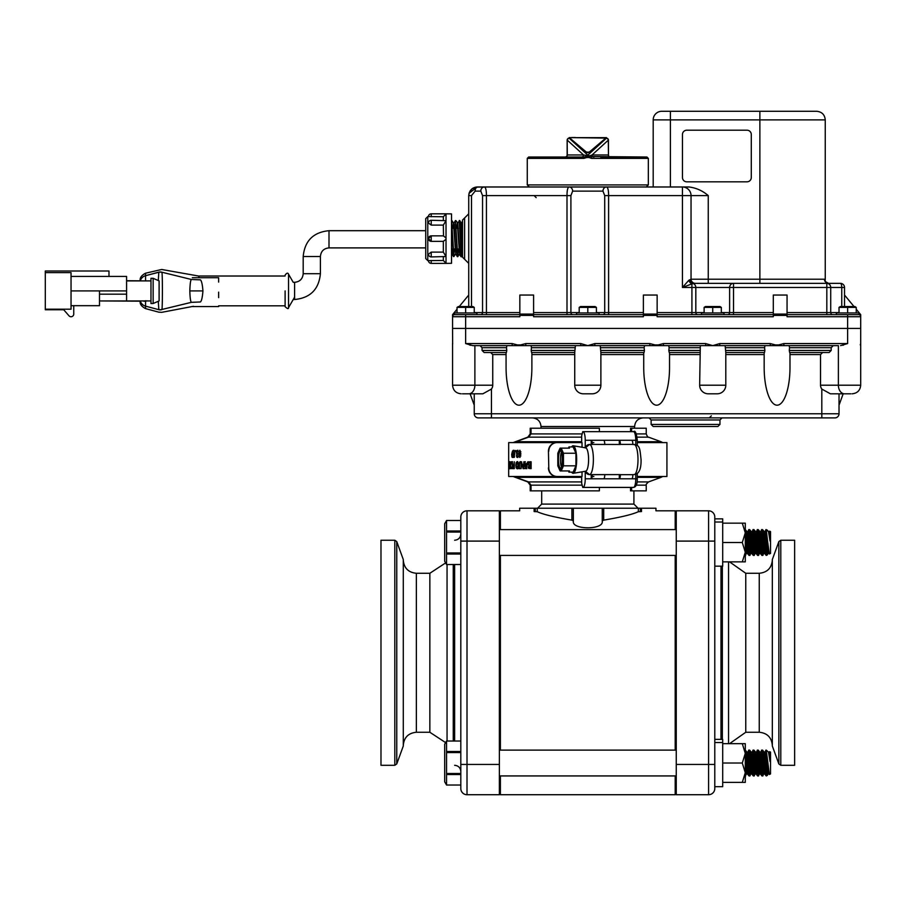<?xml version="1.0" encoding="UTF-8"?>
<svg xmlns="http://www.w3.org/2000/svg" width="906" height="906" viewBox="0 0 906 906"><rect width="100%" height="100%" fill="white"/><g stroke="black" fill="none" stroke-linecap="round" stroke-linejoin="round"><path stroke-width="1.36" d="M638.051 508.232L633.917 504.098L541.686 504.098L541.686 490.859M675.208 529.602L675.208 510.814L655.944 510.814L655.944 508.232L519.67 508.232L519.67 510.814L500.395 510.814L500.395 529.602M573.351 520.893L571.901 520.123C554.687 517.235 543.136 514.427 537.247 511.709L534.121 511.55C515.48 510.746 515.48 510.746 534.121 511.55L534.121 508.232M675.208 555.412L675.208 750.123M675.208 775.932L675.208 794.721L500.395 794.721L500.395 775.932M641.493 508.232L641.493 511.55C660.134 510.746 660.134 510.746 641.493 511.55L638.356 511.709C632.479 514.427 620.927 517.235 603.702 520.123L602.252 520.893M602.252 508.232L602.252 521.358C603.758 529.931 571.845 529.931 573.351 521.358L573.351 508.232M500.395 555.412L500.395 750.123M676.25 790.077L675.208 790.077M714.789 517.009A6.195 6.195 0 0 0 708.594 510.814L676.25 510.814L676.25 794.721L708.594 794.721A6.195 6.195 0 0 0 714.789 788.526L714.789 517.009L714.789 518.855L722.705 518.855L722.705 522.026L714.789 522.026M780.791 765.298L794.63 765.298L794.63 540.236L780.791 540.236L778.854 541.595L778.854 763.939L780.791 765.298L780.791 540.236M778.854 763.939L772.331 746.012L772.331 559.523L778.854 541.595M728.549 743.667L728.549 561.867M714.789 739.364L722.705 739.364L722.705 786.68L714.789 786.68L714.789 788.526A6.195 6.195 0 0 1 708.594 794.721L708.594 764.438L676.25 764.438M499.365 790.077L500.395 790.077M499.365 541.097L499.365 510.814L467.009 510.814A6.195 6.195 0 0 0 460.814 517.009L460.814 788.526A6.195 6.195 0 0 0 467.009 794.721L499.365 794.721L499.365 541.097L467.009 541.097L467.009 510.814A6.195 6.195 0 0 0 460.814 517.009M394.812 540.236L380.984 540.236L380.984 765.298L394.812 765.298L396.76 763.939L396.76 541.595L394.812 540.236L394.812 765.298M396.76 541.595L403.283 559.523L403.283 746.012L396.76 763.939M447.054 564.517L447.054 741.017M460.814 752.558L446.556 752.558L446.556 773.498L460.814 773.498M460.814 741.017L446.556 741.017L444.687 744.245L444.687 781.799L446.556 785.038L460.814 785.026L446.556 785.038L446.556 774.551L460.814 774.551M460.814 741.029L446.556 741.029L446.556 752.558M446.556 751.493L460.814 751.493M446.556 773.498L446.556 774.551M499.365 750.123L676.25 750.123M745.287 773.679L745.661 775.932L745.287 773.679M745.287 761.3L747.393 773.939L746.329 774.12L745.287 775.932M746.329 774.12L745.287 767.835M747.393 773.939L749.036 775.932L745.287 755.457L749.036 775.932L749.953 775.932L745.332 750.123L749.953 775.932L750.632 774.12L746.963 752.105L745.332 750.123L744.404 750.123M746.963 752.105L748.028 751.935L751.697 773.939L750.632 774.12M751.697 773.939L753.328 775.932L748.707 750.123L753.328 775.932L754.256 775.932L749.636 750.123L754.256 775.932L754.936 774.12L751.267 752.105L749.636 750.123L748.707 750.123L748.028 751.935M751.267 752.105L752.331 751.935L756 773.939L754.936 774.12M756 773.939L757.631 775.932L753.011 750.123L757.631 775.932L758.56 775.932L753.939 750.123L758.56 775.932L759.239 774.12L755.57 752.105L753.939 750.123L753.011 750.123L752.331 751.935M755.57 752.105L756.635 751.935L760.304 773.939L759.239 774.12M760.304 773.939L761.935 775.932L757.314 750.123L761.935 775.932L762.863 775.932L758.231 750.123L762.863 775.932L763.543 774.12L759.874 752.105L758.231 750.123L757.314 750.123L756.635 751.935M758.231 750.123L759.874 752.105L760.938 751.935L764.596 773.939L763.543 774.12M764.596 773.939L766.238 775.932L761.606 750.123L766.238 775.932L766.272 770.564L762.535 750.123L761.606 750.123L760.938 751.935M767.846 774.12L764.177 752.105L765.23 751.935L768.9 773.939L767.846 774.12L767.348 775.423L766.272 770.564M768.9 773.939L765.91 750.123L767.71 763.022L766.272 750.123L768.481 752.105L770.055 761.584C766.408 747.382 766.408 747.382 770.055 761.584L769.534 751.935L770.055 755.038L769.624 751.686L770.542 752.105L770.542 773.939L769.353 774.494L766.272 750.123M770.055 761.572L770.077 759.047M770.077 758.265L770.066 756.521M460.814 532.037L446.556 532.037L446.556 552.977L460.814 552.977M446.556 532.037L446.556 520.508L460.814 520.508L446.556 520.508L444.687 523.736L444.687 561.29L446.556 564.517L460.814 564.506L446.556 564.517L446.556 554.042L460.814 554.042M446.556 530.984L460.814 530.984M446.556 552.977L446.556 554.042M499.365 529.602L676.25 529.602M745.287 553.158L745.661 555.412L745.287 553.158M745.287 540.78L747.393 553.43L746.329 553.611L745.287 555.412M746.329 553.611L745.287 547.326M747.393 553.43L749.036 555.412L745.287 534.948L749.036 555.412L749.953 555.412L745.332 529.602L749.953 555.412L750.632 553.611L746.963 531.596L745.332 529.602L744.404 529.602M746.963 531.596L748.028 531.414L751.697 553.43L750.632 553.611M751.697 553.43L753.328 555.412L748.707 529.602L753.328 555.412L754.256 555.412L749.636 529.602L754.256 555.412L754.936 553.611L751.267 531.596L749.636 529.602L748.707 529.602L748.028 531.414M751.267 531.596L752.331 531.414L756 553.43L754.936 553.611M756 553.43L757.631 555.412L753.011 529.602L757.631 555.412L758.56 555.412L753.939 529.602L758.56 555.412L759.239 553.611L755.57 531.596L753.939 529.602L753.011 529.602L752.331 531.414M755.57 531.596L756.635 531.414L760.304 553.43L759.239 553.611M760.304 553.43L761.935 555.412L757.314 529.602L761.935 555.412L762.863 555.412L758.231 529.602L762.863 555.412L763.543 553.611L759.874 531.596L758.231 529.602L757.314 529.602L756.635 531.414M759.874 531.596L760.938 531.414L764.596 553.43L763.543 553.611M764.596 553.43L766.238 555.412L761.606 529.602L766.238 555.412L766.272 550.044L762.535 529.602L761.606 529.602L760.938 531.414M767.846 553.611L764.177 531.596L765.23 531.414L768.9 553.43L767.846 553.611L767.348 554.914L766.272 550.044M768.9 553.43L765.91 529.602L767.71 542.513L766.272 529.602L768.481 531.596L767.189 530.033M765.23 531.414L765.91 529.602L769.353 553.985L767.71 542.513L769.353 553.985L770.542 553.43L770.542 531.596L769.624 531.165L770.055 541.063C766.408 526.873 766.408 526.873 770.055 541.063L770.077 538.538M770.077 537.745L770.066 536.012M770.055 534.529L769.624 531.165L770.055 534.529M770.055 541.063L768.481 531.596L769.534 531.414M714.789 566.171L722.705 566.171L722.705 522.026M722.705 742.535L714.789 742.535M742.297 763.022L745.287 772.705L745.287 743.667L742.297 743.667L745.287 753.35L742.297 763.022L722.705 763.022M742.297 743.667L722.705 743.667M742.297 782.376L745.287 782.376L745.287 772.705L742.297 782.376L722.705 782.376M742.297 542.513L745.287 552.196L745.287 523.158L742.297 523.158L745.287 532.83L742.297 542.513L722.705 542.513M742.297 523.158L722.705 523.158M742.297 561.867L745.287 561.867L745.287 552.196L742.297 561.867L722.705 561.867M473.396 345.628L700.315 345.628L699.647 385.209A8.607 8.607 0 0 0 708.254 393.804L717.201 393.804A8.607 8.607 0 0 0 725.797 385.209L699.647 385.209A8.607 8.607 0 0 0 708.254 393.804M478.368 417.904A4.134 4.134 0 0 1 474.246 413.77A4.134 4.134 0 0 0 478.368 417.904L834.89 417.904A4.134 4.134 0 0 0 839.024 413.77L491.448 413.77L491.448 389.059A12.163 8.607 0 0 0 492.739 385.209L492.739 354.574L490.667 352.513L506.42 352.513L506.782 350.452A37.735 12.911 -90 0 1 506.488 347.7L506.884 345.628L512.173 345.628L512.173 343.567L465.639 343.567L472.694 345.628L497.292 345.628M815.966 345.628L783.883 345.628L833.26 345.628L831.198 347.7L831.198 350.452L829.126 352.513L822.591 352.513L820.53 354.574L820.53 385.209A12.163 8.607 180 0 0 821.81 389.059L830.394 393.804L850.791 393.804M532.4 417.904C537.62 418.413 540.497 421.279 541.007 426.5L634.608 426.5C635.117 421.279 637.983 418.413 643.215 417.904M541.007 428.221L541.007 426.5M685.536 426.5L717.88 426.5L719.953 424.438L651.12 424.438L653.192 426.5L685.536 426.5M839.024 413.77A4.134 4.134 0 0 1 834.89 417.904A4.134 4.134 0 0 0 839.024 413.77L839.024 393.804M789.987 352.513L789.987 367.462A37.735 12.911 -90 0 1 777.076 405.197A37.735 12.911 -90 0 1 764.166 367.462L764.166 352.513L764.166 367.462M789.171 345.628L789.556 347.7A37.735 12.911 -90 0 1 789.273 350.452L789.636 352.513L829.126 352.513M725.797 352.513L725.128 345.628L764.981 345.628L764.596 347.7A37.735 12.911 -90 0 0 764.879 350.452L764.517 352.513L725.797 352.513L725.797 385.209M669.534 352.513L669.534 367.462A37.735 12.911 90 0 1 656.635 405.197A37.735 12.911 90 0 1 643.724 367.462L643.724 352.513L643.724 354.574L600.882 354.574M668.73 345.628L669.115 347.7A37.735 12.911 90 0 1 668.832 350.452L669.194 352.513L699.647 352.513M644.54 345.628L644.143 347.7A37.735 12.911 90 0 0 644.426 350.452L644.075 352.513L600.882 352.513L600.882 385.209L574.732 385.209L574.732 352.513L531.879 352.513L531.879 367.462A37.735 12.911 -90 0 1 518.979 405.197A37.735 12.911 -90 0 1 506.069 367.462L506.069 352.513L506.069 354.574L492.739 354.574M492.739 385.209L474.88 385.209L474.88 345.628L479.999 345.628L482.071 347.7L482.071 350.452L484.132 352.513L490.667 352.513M484.132 352.513L506.42 352.513M531.879 352.513L574.732 352.513L575.401 345.628M600.882 352.513L600.214 345.628M531.539 352.513L531.176 350.452A37.735 12.911 -90 0 0 531.46 347.7L531.075 345.628M833.26 345.628L838.378 345.628L838.378 385.209L820.53 385.209M778.945 345.628L783.883 345.628L783.883 343.567L778.65 344.937L778.945 345.628L775.208 345.628L775.502 344.937L770.27 343.567L719.772 343.567L719.772 345.628L775.208 345.628M764.981 345.628L770.27 345.628L770.27 343.567M700.315 345.628L705.672 345.628L705.672 343.567L663.441 343.567L663.441 345.628L725.128 345.628M594.857 345.628L649.828 345.628L649.828 343.567L594.857 343.567L594.857 345.628M525.786 345.628L580.746 345.628L580.746 343.567L525.786 343.567L525.786 345.628M506.884 345.628L479.999 345.628M452.638 344.121L452.558 328.425L465.639 328.425L452.558 328.425L452.558 316.726A2.061 2.061 0 0 1 454.631 314.654A2.061 2.061 0 0 0 452.558 316.726A2.061 2.061 0 0 1 454.631 314.654M842.807 345.288L843.509 345.084M469.75 345.084L470.452 345.288M860.7 343.589L860.258 344.835M844.46 393.804A8.607 6.082 -90 0 1 838.378 385.209L860.7 385.209L860.7 328.425L465.639 328.425L860.7 328.425L860.7 314.654L856.227 309.229M517.111 345.628L517.405 344.937L512.173 343.567M525.786 343.567L520.554 344.937L520.848 345.628M654.755 345.628L655.061 344.937L649.828 343.567M520.554 344.937L517.405 344.937M663.441 343.567L658.198 344.937L658.503 345.628M719.772 343.567L712.728 345.628L705.672 343.567M658.198 344.937L655.061 344.937M783.883 343.567L847.62 343.567L840.575 345.628M778.65 344.937L775.502 344.937M462.479 393.804L482.864 393.804L491.448 389.059M583.328 393.804A8.607 8.607 0 0 1 574.732 385.209A8.607 8.607 0 0 0 583.328 393.804L592.275 393.804A8.607 8.607 0 0 0 600.882 385.209M491.448 417.904L491.448 413.77L474.246 413.77L474.246 393.804M787.054 315.401L787.054 295.039L773.294 295.039L773.294 315.401L787.054 315.401L787.054 316.726L847.62 316.726L847.62 343.567M465.639 343.567L465.639 316.726L519.84 316.726L519.84 315.401L533.6 315.401L533.6 316.726L643.385 316.726L643.385 315.401L657.144 315.401L657.144 316.726L773.294 316.726L773.294 315.401M657.144 315.401L657.144 295.039L643.385 295.039L643.385 315.401M533.6 315.401L533.6 295.039L519.84 295.039L519.84 315.401M643.385 314.654L533.6 314.654M773.294 314.654L657.144 314.654M519.84 314.654L465.639 314.654L465.639 316.726L452.558 316.726L452.558 314.654L457.032 309.229M858.639 314.654A2.061 2.061 0 0 1 860.7 316.726A2.061 2.061 0 0 0 858.639 314.654A2.061 2.061 0 0 1 860.7 316.726L847.62 316.726L847.62 314.654L787.054 314.654M519.84 312.593L486.443 312.593L486.443 195.594C486.42 190.113 485.695 187.236 484.302 186.987L477.337 186.987L469.082 193.238L468.73 195.594L468.73 306.534M579.206 312.593L570.905 312.593L570.905 195.594L572.649 191.121A4.134 3.499 -90 0 0 569.149 186.987L484.302 186.987A4.134 3.499 90 0 0 480.803 191.121L482.547 195.594L482.547 312.593A2.061 1.948 -90 0 1 480.588 314.654M572.649 191.121L602.966 191.121L604.71 195.594L604.71 312.593A2.061 1.948 -90 0 1 602.762 314.654M459.263 306.534L468.73 295.039M471.505 306.534L471.505 195.594L475.14 191.121L480.803 191.121M844.528 306.534L844.528 287.474A4.134 4.134 0 0 0 840.394 283.34L828.514 283.34L825.559 281.698L824.437 279.218A4.134 4.077 90 0 0 825.955 282.423L825.547 281.675M844.528 295.039L854.007 306.534M688.843 280.26L682.445 287.474L691.924 283.872A4.134 2.843 58.1 0 1 688.843 280.26L690.293 279.535A4.134 3.771 93.5 0 0 692.988 283.499L695.174 283.34A4.134 4.134 0 0 1 693.203 282.842L691.72 281.483A4.134 4.134 0 0 0 693.203 282.842M643.385 312.593L608.606 312.593L608.606 195.594L682.445 195.594L682.445 287.474L691.924 287.474L691.924 283.872L692.988 283.499A4.134 3.896 90 0 1 695.819 287.474L729.624 287.474A4.134 3.896 -90 0 1 733.532 283.34L695.174 283.34M824.437 279.218L759.874 279.218L759.874 119.886L825.253 119.886L825.253 280.135L824.437 279.218A4.134 4.077 -90 0 0 828.514 283.34L828.39 283.34M759.874 283.34L759.874 279.218L708.254 279.218L708.254 283.34L828.514 283.34M689.013 186.987L682.445 186.987L689.013 186.987C696.182 187.87 702.592 190.736 708.254 195.594L708.254 279.218L691.04 279.218A4.134 4.134 0 0 0 692.059 281.925M691.187 280.271L691.04 279.218A4.134 4.134 0 0 0 691.72 281.483M690.293 279.535L691.04 279.263A4.134 4.122 180 0 0 694.789 283.374M691.04 279.263L691.04 195.594L708.254 195.594M773.294 312.593L733.532 312.593L733.532 287.474L826.816 287.474L826.816 283.34L840.394 283.34A4.134 4.134 0 0 1 844.528 287.474A4.134 4.134 0 0 0 840.394 283.34L826.816 283.34A4.134 3.896 90 0 1 830.723 287.474L841.753 287.474A4.134 1.359 -90 0 0 840.394 283.34A4.134 4.134 0 0 1 844.528 287.474A4.134 4.134 0 0 0 840.394 283.34A4.134 4.134 0 0 1 844.528 287.474A4.134 4.134 0 0 0 840.394 283.34A4.134 4.134 0 0 1 844.528 287.474L841.753 287.474L841.753 306.534L841.753 287.474M826.816 283.34L733.532 283.34L733.532 287.474L729.624 287.474L729.624 312.593A2.061 1.948 -90 0 1 727.677 314.654M475.752 187.134L484.302 186.987L477.337 186.987C472.388 187.248 469.523 190.124 468.73 195.594C469.535 190.113 472.4 187.236 477.337 186.987A4.134 2.197 90 0 0 475.14 191.121M691.04 195.594A8.607 8.607 0 0 0 682.445 186.987A8.607 8.607 0 0 1 691.04 195.594L682.445 195.594L682.445 186.987L569.149 186.987C567.745 187.236 567.031 190.113 566.997 195.594L566.997 314.654M549.953 186.987L625.661 186.987M469.161 192.91L470.35 190.566M602.966 191.121A4.134 3.499 -90 0 1 606.465 186.987C607.869 187.248 608.583 190.124 608.606 195.594L604.71 195.594M670.395 186.987L670.395 119.886L759.874 119.886L759.874 111.279L816.646 111.279L661.788 111.279A8.607 8.607 0 0 0 653.192 119.886L653.192 186.987M462.536 257.191L464.608 259.252L464.608 217.961L462.536 220.022L462.536 257.191L462.536 248.935L461.007 248.935M459.716 254.269L457.768 223.012L459.716 220.498L461.596 256.806L462.536 255.198L462.536 248.935M460.565 228.278L461.131 222.933L462.536 250.101L462.536 221.268L461.584 222.921L461.109 228.278M452.57 248.935L452.06 254.031L452.037 248.935M452.932 228.278L453.487 223.17L455.616 252.661M456.749 228.278L457.304 223.057L459.444 252.763M462.536 237.621L461.584 222.921M457.757 223.035L457.281 228.278M456.398 248.935L455.684 253.318L454.2 224.133L453.464 228.278M451.528 220.826L453.498 256.545L452.026 253.997L451.528 248.425M453.498 256.545L454.529 248.935M453.736 255.549L454.11 248.935M455.412 220.611L457.315 256.658L457.938 248.935M459.263 220.464L461.143 256.783L462.185 248.935M461.38 255.775L461.766 248.935M451.528 226.5L451.822 221.721M451.618 220.702L453.94 256.568L455.39 254.099M455.446 220.577L457.768 256.692L458.357 248.935M425.718 247.893L329.003 247.893C323.782 248.403 320.917 251.279 320.407 256.5L320.407 273.703C318.878 289.388 310.271 297.983 294.597 299.512L293.227 299.512M854.301 306.534L840.938 306.534M854.89 306.534L856.227 307.394L839.024 307.394L840.36 306.534M856.227 312.944L856.227 307.394M839.024 312.944L839.024 307.394M847.62 312.944L847.62 307.394M836.34 314.654L858.911 314.654L858.911 312.944L836.34 312.944L836.34 314.654M706.046 306.534L719.409 306.534M719.987 306.534L721.323 307.394L704.121 307.394L705.457 306.534M721.323 312.944L721.323 307.394M704.121 312.944L704.121 307.394M712.728 312.944L712.728 307.394M701.437 314.654L701.437 312.944L724.007 312.944L724.007 314.654M581.12 306.534L594.483 306.534M595.072 306.534L596.408 307.394L579.206 307.394L580.542 306.534M596.408 312.944L596.408 307.394M579.206 312.944L579.206 307.394M587.801 312.944L587.801 307.394M576.522 314.654L576.522 312.944L599.093 312.944L599.093 314.654M458.957 306.534L472.32 306.534M472.898 306.534L474.246 307.394L457.032 307.394L458.368 306.534M474.246 312.944L474.246 307.394M457.032 312.944L457.032 307.394M465.639 312.944L465.639 307.394M454.348 314.654L476.93 314.654L476.93 312.944L454.348 312.944L454.348 314.654M600.678 157.021L646.963 157.021L586.012 156.489L586.76 157.508L588.855 157.508L589.602 156.489A2.061 1.721 90 0 1 589.285 156.013L583.555 154.96L567.156 154.96A2.061 2.061 0 0 1 565.095 157.021A2.061 2.061 0 0 0 567.156 154.96L567.156 140.181A2.061 2.061 0 0 1 569.217 138.12A2.061 1.914 90 0 0 567.315 140.181L583.555 154.96A2.061 1.914 90 0 1 581.629 157.021M583.906 158.391L583.996 157.021L528.651 157.021L527.269 158.391L583.906 158.391L586.76 157.508M591.618 157.021L591.709 158.391L648.334 158.391L646.963 157.021M610.225 157.021A2.061 1.914 90 0 1 608.3 154.96L592.06 154.96L608.288 140.181A2.061 1.812 -132.3 0 0 606.374 138.244L587.801 155.141A2.061 1.812 -47.7 0 0 586.329 156.013A2.061 1.721 90 0 1 586.012 156.489L583.996 157.021M588.855 157.508L591.709 158.391M565.389 157.021A2.061 1.914 90 0 0 567.303 154.96L567.156 140.181A2.061 2.061 0 0 1 569.217 138.12L569.217 138.131A2.061 1.914 90 0 0 567.303 140.181A2.061 1.812 132.3 0 1 569.24 138.244L587.801 155.141A2.061 1.812 47.7 0 1 589.285 156.013L592.06 154.96A2.061 1.914 -90 0 0 593.974 157.021M610.519 157.021A2.061 2.061 0 0 1 608.447 154.96L608.447 140.181A2.061 2.061 0 0 0 606.386 138.12A2.061 1.914 90 0 1 608.3 140.181L608.447 154.96A2.061 2.061 0 0 0 610.519 157.021A2.061 2.061 0 0 1 608.447 154.96M646.272 186.987L648.334 184.926L527.269 184.926L527.269 158.391M606.386 137.587L606.386 138.131A2.061 2.061 0 0 1 608.447 140.181L608.288 140.181A2.061 1.914 -90 0 0 606.386 138.12L569.217 137.587M575.265 137.565L573.577 137.565L575.265 137.497M573.272 137.565L571.199 137.565L573.272 137.497M606.329 137.633L589.715 151.698A2.061 0.702 180 0 1 587.801 152.14A2.061 0.702 180 0 1 585.888 151.698L569.274 137.633L606.329 137.633M606.329 138.154L589.715 151.698M585.888 151.698L585.888 152.219A2.061 0.702 0 0 0 587.801 152.661A2.061 0.702 0 0 0 589.715 152.219M585.888 152.219L569.274 138.154M425.718 238.606L425.718 258.561L427.779 260.634L427.779 216.579L425.718 218.652L425.718 238.606M427.779 260.634L443.34 260.464L446.024 263.306L443.34 260.464L443.34 256.93M431.222 256.93A2.752 2.752 0 0 1 428.47 254.178L431.222 252.117L443.34 252.117L446.024 256.534L431.222 256.93L431.222 252.117M431.222 241.358L431.222 235.854A2.752 2.752 0 0 0 428.47 238.606A2.752 2.752 0 0 0 431.222 241.358L443.51 241.358L431.222 241.358L428.47 238.606L431.222 235.854L443.34 235.854L446.024 237.961L446.024 239.252L443.34 241.358L443.34 252.117M443.34 225.096L431.222 225.096L431.222 220.283L446.024 220.679L443.34 225.096L443.51 235.854L431.222 235.854M431.222 225.096L428.47 223.035A2.752 2.752 0 0 1 431.222 220.283M431.222 216.749L431.222 213.827A2.752 2.752 0 0 0 428.47 216.579L443.34 216.749L446.024 213.907L443.34 216.749L443.34 220.283M446.024 220.679L446.024 213.827L451.528 213.895L451.528 263.318L446.024 263.386L446.024 256.534M446.024 239.252L446.024 255.617M446.024 221.596L446.024 237.961M686.771 181.823A4.303 4.303 0 0 1 682.467 177.519L682.467 134.507A4.303 4.303 0 0 1 686.771 130.204L746.997 130.204A4.303 4.303 0 0 1 751.289 134.507L751.289 177.519A4.303 4.303 0 0 1 746.997 181.823L686.771 181.823M71.042 290.917L99.49 290.917L99.49 305.684L71.042 305.684M73.748 305.684L73.748 314.031A2.707 2.707 0 0 1 68.992 315.809L63.726 309.75L45.3 309.75L45.3 272.627L71.042 272.627L45.3 272.627L45.3 270.996L108.98 270.996L108.98 276.421L71.042 276.421L126.591 276.421L126.591 294.167L99.49 294.167L126.591 294.167L126.591 300.86M71.042 272.627L71.042 309.206L45.3 309.206L71.042 309.206M126.591 300.939L140.339 300.939A7.316 7.067 -0 0 0 145.56 306.149L158.822 309.682L158.301 301.29M143.794 301.211L147.18 300.928A10.442 2.084 -90 0 1 147.1 300.894A13.715 7.169 -90 0 1 146.863 300.849L145.809 301.211M144.767 301.211L144.767 300.928A10.442 2.084 -90 0 0 144.847 300.894A13.715 7.169 -90 0 0 145.085 300.849L145.809 300.781M153.148 303.51L150.974 303.51L150.974 278.312L153.148 278.312L159.105 280.894L159.105 300.939L153.148 303.51L153.148 278.312M108.98 276.421L126.591 276.421M285.107 290.917L285.107 306.681L285.107 290.917M161.981 272.378C162.548 277.202 162.548 304.631 161.981 309.456L191.404 302.332C194.111 307.655 194.111 307.655 191.404 302.332L200.419 301.97C197.848 307.089 197.848 307.089 200.419 301.97C201.608 300.917 202.446 297.236 202.933 290.917L202.933 290.928C202.446 284.563 201.608 280.883 200.419 279.852L191.404 279.49L161.959 272.23C161.585 268.572 161.585 268.572 161.959 272.23L161.981 272.378A5.685 5.459 -167 0 0 158.799 272.253L158.301 280.543M199.343 277.723L198.493 276.013L285.107 276.013M161.959 272.23A5.685 5.493 -173.8 0 0 158.822 272.151C159.23 268.72 159.23 268.72 158.822 272.151L145.56 275.684L145.56 273.204L161.664 269.478L198.493 276.013M191.37 302.355C190.543 301.539 190.022 297.723 189.818 290.917C190.034 284.076 190.543 280.26 191.37 279.478L191.404 279.49C194.111 274.178 194.111 274.178 191.404 279.49M161.959 309.603C161.585 313.261 161.585 313.261 161.959 309.603A5.685 5.493 173.1 0 1 158.822 309.682L158.822 309.671M193.431 306.296L161.664 312.344L159.116 312.151M126.591 280.724L140.136 280.837M140.136 301.166L99.49 300.939L143.386 300.939M161.981 309.456A5.685 5.459 167 0 1 158.799 309.569M150.974 280.894L126.591 280.894M548.436 467.87A8.607 8.313 90 0 0 556.748 476.477L557.088 476.477A8.607 8.313 -90 0 1 548.787 467.87L548.436 451.211L548.787 467.87M582.026 471.833L582.026 476.477L557.088 476.477M548.787 451.211A8.607 8.313 -90 0 1 557.088 442.604L582.026 442.604L582.026 447.236M557.088 442.604L556.748 442.604A8.607 8.313 90 0 0 548.436 451.211M571.663 472.139A13.76 3.567 -90 0 0 573.26 473.294A13.76 3.567 -90 0 0 576.669 459.535A13.76 3.567 -90 0 0 573.26 445.786A13.76 3.567 -90 0 0 573.102 445.775A13.76 3.567 -90 0 0 571.663 446.941M568.413 448.13L568.945 446.941L573.102 446.941L575.933 453.238L575.933 465.831L573.102 472.139L568.945 472.139L568.413 470.939M513.985 451.052L513.985 456.692L513.985 451.052L514.574 451.052M514.574 456.692L513.985 456.692M514.314 457.281L514.076 456.692M514.076 451.052L514.314 450.463M513.985 457.451L513.215 453.872L513.985 450.282L514.801 453.872L513.985 457.451M515.31 451.743L515.752 450.429L515.31 451.743M518.821 451.686L516.93 451.471L517.586 453.781L516.975 456.454L518.153 456.058L517.326 457.462L516.409 455.797L516.964 454.189L516.352 452.468L517.371 450.282L518.243 451.686L517.394 451.086M517.145 451.165L517.983 450.282M517.292 454.574L516.556 453.747M517.938 457.462L517.032 455.797M517.349 456.658L518.413 456.443M517.575 454.189L516.964 454.189M517.575 454.257L516.964 454.257M517.292 457.066L516.669 457.066M508.991 462.377L508.991 468.017L509.149 462.377M508.991 468.787L508.991 461.618L508.991 468.787M509.625 468.787L509.625 461.618L509.625 468.787M517.145 462.411L516.227 465.208L517.145 467.994L518.107 465.208L517.145 462.411L518.221 462.683M518.447 467.281L517.145 467.994M517.756 468.787L516.171 467.858L515.831 465.208L516.171 462.558L517.145 461.618L518.175 462.558L518.175 467.858L517.145 468.787L516.171 467.858M516.171 462.558L517.756 461.618M519.636 468.651L519.636 467.915M519.636 463.555L520.656 461.664M519.036 468.651L519.036 463.555L520.067 461.664L520.701 462.683L519.591 462.83L519.489 467.915L520.237 468.651L519.036 468.651M520.701 462.456L520.123 462.456M521.675 463.193L521.675 461.845M524.427 468.651L523.408 467.7L523.872 461.766L523.872 468.651L523.113 468.651L521.562 463.193L521.097 468.651L521.097 461.766L523.872 467.7M529.07 466.08L529.047 467.689L530.497 467.87L530.497 465.854L529.07 466.08M530.497 465.854L530.497 467.87M528.923 462.83L528.968 464.914L530.497 465.084L530.497 462.547L528.923 462.83M530.497 462.547L530.497 465.084M530.372 468.651L529.172 468.368L529.331 465.593L528.492 463.872L528.957 462.32L530.27 461.766M528.821 465.593L527.971 463.872L528.436 462.32L529.761 461.766L531.131 461.766L531.131 468.651L528.651 468.368L528.175 467.1L529.331 465.593M526.703 464.472L525.367 464.472L526.035 467.711L527.235 464.472L526.035 467.711M526.862 463.691L527.858 461.766L526.375 468.651L525.673 468.651L524.257 461.766L525.22 463.691L527.394 463.691L528.379 461.766M526.907 468.651L526.205 468.651L524.812 461.766L525.389 461.766M513.509 468.651L513.509 467.836M513.543 465.888L513.543 465.072M512.853 468.651L512.853 467.836L513.94 467.836L513.94 465.888L512.898 465.888L512.898 465.072L513.94 465.072L514.268 461.766L514.268 468.651L512.853 468.651M511.901 463.328L512.468 461.641M512.128 461.845L511.471 461.845L512.445 462.547L512.717 465.197L512.445 467.824L511.471 468.595L512.105 468.595L511.901 467.088M512.411 462.434L511.233 463.328L511.233 462.23M512.57 467.281L511.799 462.434M512.4 467.983L511.799 467.983L512.241 467.281M511.256 467.088L511.799 467.983M511.901 468.187L511.233 468.187L511.233 467.088M510.882 462.468L511.607 461.766M510.214 462.468L510.939 461.766L510.214 462.468M510.656 462.468L510.61 468.674L510.463 462.468M509.625 462.377L509.625 468.017L509.885 462.377M519.738 451.052L519.104 453.872L519.738 456.692L520.395 453.872L519.738 451.052L520.859 451.788M520.848 455.967L519.738 456.692M520.033 457.383L519.523 456.613M519.512 451.131L520.033 450.35M519.738 457.451L518.64 453.872L519.738 450.282L520.882 453.872L519.738 457.451M511.924 454.053L512.309 456.703L512.547 453.917L511.924 454.053M512.864 453.68L512.275 453.68M512.796 451.097L511.924 453.396L513 452.909M512.524 451.392L513.215 450.293M512.966 457.451L512.49 456.703M511.924 453.396L512.751 453.317L512.785 456.805L512.309 457.451L511.867 456.839L511.664 454.28L512.513 451.097M637.292 476.477L666.929 476.477L666.929 442.604L637.292 442.604M633.271 431.664L582.739 431.664L581.675 435.797L581.675 442.604L508.674 442.604L508.674 476.477L581.675 476.477L581.675 483.283L582.739 487.417L633.271 487.417M591.222 476.477L593.849 476.477M591.222 442.604L593.849 442.604M513.045 442.604L527.802 437.145L530.214 433.917L530.214 428.221L531.041 428.221L531.041 433.917L528.583 437.145L513.543 442.604M513.543 476.477L528.583 481.924L531.041 485.163L531.041 490.859L530.214 490.859L530.214 485.163L527.802 481.924L513.045 476.477M531.041 490.859L599.376 490.859L599.376 487.417M599.376 431.664L599.376 428.221L531.041 428.221M630.531 431.664L630.531 428.221L631.618 428.221L631.618 431.664M631.618 487.417L631.618 490.859L630.531 490.859L630.531 487.417M631.618 428.221L646.238 428.221L646.238 433.917L636.329 433.917M631.618 490.859L646.238 490.859L646.238 485.163C645.559 484.993 646.318 483.917 648.503 481.924L661.052 477.36L637.292 477.36M635.763 474.302L635.763 478.81L619.308 478.81L619.308 474.597L592.286 474.676A4.134 1.065 90 0 1 591.222 478.81L591.222 474.597M631.776 478.81A4.134 1.065 -90 0 0 632.841 474.676L620.372 474.676A4.134 1.065 90 0 1 619.308 478.81L585.231 478.81A8.607 2.231 90 0 1 583.011 487.417M583.011 431.664A8.607 2.231 90 0 1 585.231 440.271L637.224 440.271M619.308 444.484L619.308 440.271A4.134 1.065 90 0 1 620.372 444.393L632.841 444.393A4.134 1.065 -90 0 0 631.776 440.271M632.841 444.393L620.372 444.393M591.222 444.484L591.222 440.271A4.134 1.065 90 0 1 592.286 444.393L620.372 444.484M604.755 444.393A4.134 1.065 -90 0 0 603.679 440.271M604.755 444.484L592.286 444.393M592.286 474.676L589.489 474.597A15.051 3.896 -90 0 0 593.385 459.535A15.051 3.896 -90 0 0 589.489 444.484L592.286 444.484M620.372 474.676L632.841 474.676M603.679 478.81A4.134 1.065 -90 0 0 604.755 474.676M592.286 474.597L620.372 474.597M585.231 447.915L589.489 444.484A4.134 3.986 90 0 0 585.57 447.824A11.699 3.024 90 0 1 585.695 447.847A11.699 3.024 90 0 1 588.594 459.535A11.699 3.024 90 0 1 585.695 471.233A11.699 3.024 90 0 1 585.57 471.245A4.134 3.986 90 0 0 589.489 474.597L585.231 471.165M585.231 471.301L585.231 478.81M634.098 444.484C640.078 445.31 639.795 448.595 641.063 459.557C641.278 469.138 638.968 474.144 634.098 474.597A15.051 3.896 90 0 0 637.994 459.535A15.051 3.896 90 0 0 634.098 444.484L632.841 444.484M634.098 474.597L632.841 474.597M585.231 447.768L585.231 440.271M568.945 446.941L569.489 448.13L561.176 448.13L561.176 451.188L560.101 451.188L560.101 448.13L561.176 448.13L563.464 453.238L563.464 465.831L561.176 470.939L560.101 470.939L560.101 467.892L561.176 467.892L561.176 470.939L569.489 470.939L568.945 472.139M562.105 466.035L562.105 453.045M560.101 470.939L557.813 465.831L557.813 453.238L560.101 448.13M561.641 451.845A8.607 2.231 -90 0 0 560.406 459.535A8.607 2.231 -90 0 0 561.641 467.236M561.176 451.188A8.607 2.231 90 0 1 562.864 459.535A8.607 2.231 90 0 1 561.176 467.892M560.101 467.892A8.607 2.231 90 0 1 558.413 459.535A8.607 2.231 90 0 1 560.101 451.188M575.933 453.238L563.464 453.238M575.933 465.831L563.464 465.831M571.901 508.232L571.901 520.123M537.247 511.709L537.247 508.232M535.276 508.232L535.276 511.55M638.356 508.232L638.356 511.709M640.327 511.55L640.327 508.232M603.702 520.123L603.702 508.232M772.331 560.202C771.55 568.141 767.189 572.501 759.251 573.272L759.251 732.263C767.189 733.033 771.55 737.393 772.331 745.344M759.251 732.263L745.763 732.263L745.763 573.272L729.557 561.867M722.354 566.171L722.354 739.364M720.983 739.364L720.983 566.171M714.789 541.097L708.594 541.097L708.594 764.438L714.789 764.438M708.594 510.814L708.594 541.097L676.25 541.097M499.365 764.438L467.009 764.438L467.009 541.097L460.814 541.097M467.009 794.721L467.009 764.438L460.814 764.438M403.283 745.344C404.053 737.393 408.413 733.033 416.352 732.263L416.352 573.272C408.413 572.501 404.053 568.141 403.283 560.202M416.352 573.272L429.852 573.272L429.852 732.263L445.627 742.614M453.249 741.017L453.249 564.517M454.631 564.517L454.631 741.017M651.12 424.438L651.12 419.965L719.953 419.965L719.953 424.438M821.81 389.059L821.81 417.904M789.987 354.574L820.53 354.574M725.797 354.574L764.166 354.574M669.534 354.574L699.647 354.574M531.879 354.574L574.732 354.574M831.198 350.452L789.273 350.452M764.879 350.452L725.638 350.452M699.806 350.452L668.832 350.452M644.426 350.452L600.712 350.452M574.891 350.452L531.176 350.452M506.782 350.452L482.071 350.452M789.556 347.7L831.198 347.7M725.638 347.7L764.596 347.7M669.115 347.7L699.806 347.7M600.712 347.7L644.143 347.7M531.46 347.7L574.891 347.7M482.071 347.7L506.488 347.7M594.857 343.567L587.801 345.628L580.746 343.567M468.798 393.804A8.607 6.082 -90 0 0 474.88 385.209L452.558 385.209C453.079 390.429 455.945 393.295 461.165 393.804C455.945 393.295 453.079 390.429 452.558 385.209C453.079 390.429 455.945 393.295 461.165 393.804M787.054 314.088L773.294 314.088M657.144 314.088L643.385 314.088M533.6 314.088L519.84 314.088M721.323 312.593L733.532 312.593L733.532 314.654M704.121 312.593L695.819 312.593A2.061 1.948 -90 0 0 697.767 314.654M657.144 312.593L691.924 312.593L691.924 287.474L695.819 287.474L695.819 312.593L691.924 312.593L691.924 314.654M839.024 312.593L830.723 312.593L830.723 287.474L826.816 287.474L826.816 312.593L787.054 312.593M596.408 312.593L608.606 312.593L608.606 314.654M533.6 312.593L570.905 312.593A2.061 1.948 -90 0 0 572.852 314.654M482.547 195.594L570.905 195.594M474.246 312.593L486.443 312.593L486.443 314.654M468.73 195.594L471.505 195.594M826.816 314.654L826.816 312.593L830.723 312.593A2.061 1.948 -90 0 0 832.671 314.654M670.395 111.279L670.395 119.886L653.192 119.886M192.31 277.723L218.64 277.723L218.64 282.094M218.64 292.151L218.64 297.655M294.597 297.145L288.55 307.598L288.55 274.224L293.227 282.31L294.597 282.31L294.597 299.512M294.597 282.31C299.818 281.8 302.683 278.935 303.193 273.703L320.407 273.703M303.193 273.703L303.193 256.5L320.407 256.5M303.193 256.5C304.722 240.826 313.329 232.219 329.003 230.69L329.003 247.893M446.024 263.386L431.222 263.386L431.222 260.464M99.49 290.917L126.591 290.917M158.799 272.253L145.56 275.684L145.56 280.894M202.933 290.917L189.818 290.917M159.128 312.253L145.56 308.618L145.56 301.211M127.701 280.894L140.339 280.894A7.316 7.067 0 0 1 145.56 275.684M517.235 450.928L516.613 450.928M512.524 456.839L511.867 456.839M637.292 441.72L661.052 441.72L662.728 442.604M515.276 441.72L581.675 441.72M637.111 437.145L648.503 437.145L661.052 441.72M528.583 437.145L581.675 437.145M531.041 433.917L582.162 433.917M515.276 477.36L581.675 477.36M528.583 481.924L581.675 481.924M637.111 481.924L648.503 481.924M531.041 485.163L582.162 485.163M636.329 485.163L646.238 485.163M637.292 473.43L637.292 478.81C637.36 484.031 636.114 486.907 633.532 487.417A8.607 2.231 90 0 0 635.763 478.81L637.224 478.81M637.292 445.65L637.292 440.271C636.431 432.955 635.185 430.09 633.532 431.664A8.607 2.231 90 0 1 635.763 440.271L635.763 444.778M541.686 504.098L537.564 508.232M633.917 504.098L633.917 490.859M676.25 515.457L675.208 515.457M759.251 573.272L745.763 573.272M745.763 732.263L729.557 743.667M499.365 515.457L500.395 515.457M416.352 732.263L429.852 732.263M429.852 573.272L445.627 562.92M454.631 765.298C458.391 765.661 460.452 767.733 460.814 771.493M454.631 540.236C458.391 539.874 460.452 537.802 460.814 534.042M499.365 775.932L676.25 775.932M766.238 775.932L767.348 775.423M764.177 752.105L762.535 750.123M765.23 751.935L765.91 750.123M769.534 751.935L768.481 752.105M499.365 555.412L676.25 555.412M766.238 555.412L767.348 554.914M764.177 531.596L762.535 529.602M711.346 415.831L709.285 417.904M634.608 428.221L634.608 426.5M719.953 419.965L722.014 417.904M651.12 419.965L649.058 417.904M843.169 393.804L839.024 405.197M860.7 385.209C860.19 390.429 857.314 393.295 852.093 393.804C857.314 393.295 860.19 390.429 860.7 385.209C860.19 390.429 857.314 393.295 852.093 393.804M470.101 393.804L474.246 405.197L470.101 393.804M452.558 385.209L452.558 343.567M536.182 197.655L534.121 195.594M477.337 186.987L472.162 188.731L469.082 193.238M825.253 119.886C824.743 114.654 821.878 111.789 816.646 111.279M464.608 217.961L468.73 213.827M464.608 259.252L468.73 263.386M459.172 254.258L461.143 256.783M455.888 220.611L457.802 223.001M455.843 254.11L457.315 256.658M453.929 223.159L455.401 220.611M452.071 220.736L453.487 223.17M457.802 256.658L459.217 254.224M459.716 220.498L461.131 222.933M462.139 228.278L460.271 228.278M458.311 228.278L456.443 228.278M454.484 228.278L452.615 228.278M459.195 248.935L457.179 248.935M455.378 248.935L453.362 248.935M452.943 248.935L451.528 248.935M218.64 306.568L191.981 306.568M425.718 230.69L329.003 230.69M648.334 184.926L648.334 158.391M527.269 184.926L529.342 186.987M428.47 216.579L427.779 216.579M446.024 213.827L431.222 213.827M428.47 260.634A2.752 2.752 0 0 0 431.222 263.386M150.974 300.939L147.18 300.939M144.767 300.939L143.794 300.939M288.55 307.598C288.606 309.173 287.451 308.867 285.107 306.681M288.55 274.224C287.87 272.559 286.715 272.876 285.107 275.152M285.107 305.82L218.64 305.82M145.56 273.204C141.698 275.231 139.886 277.587 140.136 280.271M145.56 308.618C141.698 306.59 139.886 304.235 140.136 301.551M648.503 437.145C648.107 437.734 647.348 436.647 646.238 433.917M662.728 476.477L661.052 477.36M585.695 447.847L573.26 445.786M585.695 471.233L573.26 473.294"/></g></svg>
